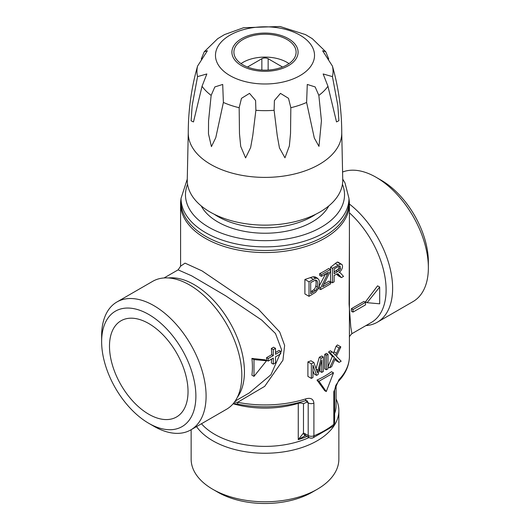 <?xml version="1.0" encoding="UTF-8"?>
<svg xmlns="http://www.w3.org/2000/svg" width="530" height="530" viewBox="0 0 530 530"><rect width="100%" height="100%" fill="white"/><g stroke="black" fill="none" stroke-linecap="round" stroke-linejoin="round"><path stroke-width="0.79" d="M282.523 67.025L268.14 58.717A4.445 2.564 -0 0 0 261.86 58.717L247.477 67.025M288.989 63.62A31.098 17.954 -0 0 0 241.011 63.62M341.744 133.076A76.744 44.308 180 0 1 325.923 160.034A76.744 44.308 180 0 1 240.362 175.052A76.744 44.308 180 0 1 188.256 133.09C188.269 112.638 190.754 92.604 195.689 72.974L197.557 66.104L207.382 50.754L204.229 51.781L217.717 38.67L224.521 34.596L243.608 27.712L280.072 26.5L305.479 34.596L312.283 38.67L325.771 51.781L322.618 50.754L332.442 66.104L334.311 72.974C339.246 92.604 341.731 112.638 341.744 133.083M204.229 51.781L201.274 59.029M202.043 86.277L206.839 73.962L197.557 76.618L192.165 105.563L191.091 120.82L193.483 121.94L202.043 86.277A68.052 39.293 180 0 0 211.152 95.387L208.548 121.012L208.476 133.865L211.43 146.611L215.776 137.681L223.388 102.449L222.706 84.442L214.849 86.94L211.152 95.387M255.891 110.3L255.586 100.501L249.517 93.379L241.475 98.341L239.169 107.709L239.481 133.692L240.706 146.373L245.595 157.9L250.644 147.519L252.784 135.461L255.891 110.3A68.052 39.293 180 0 0 274.109 110.3L277.256 135.746L279.442 147.897L284.961 157.814L289.36 145.969L290.533 133.401L290.831 107.709L288.512 98.322L280.469 93.379L274.407 100.521L274.109 110.3M318.848 95.387L315.138 86.927L307.281 84.449L306.612 102.449L314.31 138.032L318.974 146.379L321.438 120.721L318.848 95.387A68.052 39.293 180 0 0 327.957 86.277L336.51 121.926L338.909 120.668L337.822 105.45L332.442 76.618L323.161 73.962L327.957 86.277M328.726 59.029L325.771 51.781M341.744 132.805L342.744 179.696A77.751 44.891 180 0 1 265 225.137A77.751 44.891 180 0 1 187.256 179.696L188.256 132.805M288.406 65.7A33.105 19.113 -0 0 0 288.406 38.677A33.105 19.113 -0 0 0 241.594 38.677A33.105 19.113 -0 0 0 241.594 65.7A33.105 19.113 -0 0 0 288.406 65.7M243.005 64.885A31.098 17.954 180 0 1 233.902 52.192A31.098 17.954 180 0 1 265 34.231A31.098 17.954 180 0 1 296.098 52.192A31.098 17.954 180 0 1 276.905 68.781A31.098 17.954 180 0 1 243.005 64.885M334.112 271.923L337.901 269.459L338.875 268.028L339.187 266.133M338.875 268.028L340.445 268.929L340.134 266.113L338.094 266.636L334.112 268.929L334.112 273.738L339.472 270.366L340.445 268.929M310.679 291.844L313.74 289.811A4.306 2.484 120 0 0 315.794 286.034A11.428 6.599 120 0 0 315.549 280.092M315.476 280.098L310.679 282.57L310.679 293.653L315.31 290.718A4.306 2.484 120 0 0 317.364 286.942A11.428 6.599 120 0 0 317.046 280.827L315.476 280.098M315.761 280.085L317.046 280.827M326.261 391.564L319.007 381.242L333.516 372.862L326.261 391.564L324.691 390.656L316.993 380.076L319.007 381.242M334.476 354.265L335.483 355.471L339.008 347.932L340.817 346.885L336.404 356.273L341.161 361.202L339.107 362.387L335.391 358.379L331.634 366.7L329.64 367.853L334.503 357.478L330.216 353.007L332.197 351.867L334.476 354.265M333.509 353.245L334.032 351.821L336.484 353.238M330.216 353.007L328.514 352.026A84.416 48.74 180 0 0 330.329 350.787L332.197 351.867M326.321 355.252L327.984 354.292L327.984 368.807L326.321 369.768L326.321 355.252L324.751 354.345L324.751 368.86L326.321 369.768M335.278 358.658L335.94 359.035M335 359.327L336.133 360.672L339.107 362.387M348.972 198.836A84.416 48.74 180 0 1 349.416 203.825A84.416 48.74 180 0 1 265 252.565A84.416 48.74 180 0 1 180.584 203.825L180.584 266.206L185.03 263.132L202.003 270.876L258.349 309.136L279.681 331.946L284.636 345.441L282.927 360.234L264.702 386.35L237.632 402.296A4.445 1.179 101.2 0 0 238.215 404.231L238.215 404.231C261.25 408.537 283.497 407.418 304.962 400.859L306.93 400.66M304.962 400.859A4.445 1.749 72.3 0 0 305.764 398.871C310.653 397.487 313.369 398.918 313.906 403.171L313.906 435.819A84.416 48.74 0 0 0 333.807 424.331A4.445 2.955 50.9 0 1 332.986 426.299A4.445 4.445 0 0 0 334.629 422.847A4.445 2.564 180 0 1 333.807 424.331L333.807 391.683L338.922 379.725A4.445 3.18 -136.3 0 1 338.246 381.554L335.748 385.588L334.629 390.199A4.445 2.564 180 0 1 333.807 391.683M338.922 379.725A84.416 48.74 180 0 0 349.416 356.193L349.416 203.825M180.584 203.825A84.416 48.74 180 0 1 181.028 198.836M327.984 354.292L326.387 353.371A84.416 48.74 180 0 1 324.751 354.345M312.965 370.834L314.244 374.014L316.602 375.379L312.965 365.124L312.965 377.479L311.362 378.4L311.362 363.891L313.866 362.447L317.437 372.802L321.114 358.26L323.353 356.968L323.353 371.477L321.75 372.404L321.75 360.254L318.099 374.511L316.602 375.379M313.866 362.447L310.991 360.791A84.416 48.74 180 0 1 307.904 361.897L307.904 376.406L311.362 378.4M323.353 356.968L321.717 356.021A84.416 48.74 180 0 1 319.325 357.227L316.032 368.681M320.007 367.058L320.007 371.397L321.75 372.404M336.755 273.904L337.901 275.573L341.433 277.614L337.729 273.765L334.112 275.395L334.112 281.841L332.449 282.801L332.449 268.293L340.578 263.986L341.976 264.563A4.902 2.829 -60 0 1 342.055 268.624A4.902 2.829 -60 0 1 338.955 272.44L340.18 272.698L343.526 276.408L341.433 277.614M338.299 262.443L337.265 262.072L335.278 263.49A84.416 48.74 180 0 1 330.554 267.2L330.554 281.708L332.449 282.801M318.861 286.942L318.861 288.532L320.696 289.585L320.696 287.803L328.441 272.314L321.425 276.362L321.425 274.659L330.428 269.459L330.428 271.168L322.611 286.77L330.634 282.139L330.634 283.848L320.696 289.585M325.493 274.017L318.967 286.558M330.428 269.459L328.713 268.465A84.416 48.74 180 0 1 319.656 273.632L319.656 275.342L321.425 276.362M330.634 282.139L328.898 281.139A84.416 48.74 180 0 1 323.936 284.186M315.198 276.918L313.051 276.773L310.361 277.594A84.416 48.74 180 0 1 304.902 279.442L304.902 293.951L309.017 296.33L309.017 281.821L315.589 278.23L317.735 278.356L315.198 276.918L317.43 278.21L318.914 279.827A13.462 7.771 -60 0 1 319.073 286.114L318.219 288.724L315.569 292.295L309.017 296.33M328.514 352.026L332.356 356.246L327.984 366.859M340.817 346.885L337.444 344.937A84.416 48.74 180 0 1 336.066 346.229L334.032 351.821M333.516 372.862L331.502 371.702A84.416 48.74 180 0 1 316.993 380.076M327.984 366.892L329.64 367.853M332.356 356.246L334.503 357.478M337.968 262.098L341.976 264.563M338.571 274.248L337.729 273.765L338.571 274.248M307.904 361.897L311.362 363.891M330.554 267.2L332.449 268.293M184.228 408.829A55.537 32.065 60 0 1 176.695 416.885A55.537 32.065 60 0 1 120.992 384.919A55.537 32.065 60 0 1 121.165 320.69A55.537 32.065 60 0 1 148.758 323.538A55.537 32.065 60 0 1 184.228 408.829M148.758 423.304L153.859 426.252A73.862 42.645 -120 0 0 190.793 429.909A73.862 42.645 -120 0 0 206.09 396.095A73.862 42.645 -120 0 0 173.847 321.763A73.862 42.645 -120 0 0 116.931 301.974A73.862 42.645 -120 0 0 101.634 335.788L101.634 341.678A66.647 38.478 -120 0 0 148.758 423.304A66.647 38.478 -120 0 0 195.881 396.095A66.647 38.478 -120 0 0 148.758 314.469A66.647 38.478 -120 0 0 101.634 341.678M190.793 429.909L226.529 409.273A73.862 42.645 -120 0 0 241.826 375.459A73.862 42.645 -120 0 0 241.746 371.967A73.862 42.645 -120 0 0 192.589 286.823A73.862 42.645 -120 0 0 152.666 281.344L116.931 301.974M234.379 402.204L237.632 402.296A84.416 48.74 180 0 0 305.764 398.871M249.14 393.022L270.956 374.75L281.721 350.164L275.494 333.529L261.714 320.08L225.561 295.74L191.595 275.799L178.106 269.856L180.584 266.206M342.585 172.025A73.862 42.645 60 0 1 376.141 177.305L376.141 177.305A73.862 42.645 60 0 1 428.366 267.763A73.862 42.645 60 0 1 413.069 301.577L377.333 322.214A73.862 42.645 60 0 1 365.919 325.599M376.141 177.305L381.242 180.246A66.647 38.478 60 0 1 428.366 261.873L428.366 267.763M253.996 376.373L251.896 375.16A71.086 41.042 -120 0 0 252.419 367.078A71.086 41.042 -120 0 0 251.896 358.406L264.987 359.83L266.557 360.738L253.996 359.618L253.996 376.373L266.557 360.738M275.514 348.342L273.553 347.21L271.347 348.482A71.086 41.042 60 0 1 271.724 354.676L266.557 357.664A71.086 41.042 60 0 1 266.563 358.916A71.086 41.042 60 0 1 266.55 360.175L268.134 361.089L268.134 358.572L273.308 355.59L273.308 349.615L275.514 348.342L275.514 354.312L280.695 351.324L280.695 353.841L275.514 356.829L275.514 362.851L273.308 364.13L273.308 358.108L268.134 361.089M280.695 351.324L279.111 350.409L275.514 352.49M271.665 359.055A71.086 41.042 60 0 1 271.34 362.99L273.308 364.13M349.416 204.043A73.862 42.645 60 0 1 392.631 288.399A73.862 42.645 60 0 1 377.333 322.214M349.416 236.062L349.078 304.074L350.781 327.017L351.893 333.695L371.384 322.439A71.086 41.042 60 0 0 349.416 212.828M352.98 312.104L351.403 311.19A71.086 41.042 -120 0 0 351.403 308.672L363.958 301.424L365.541 302.339L352.98 309.586L352.98 312.104L365.541 304.856L365.541 302.339M367.118 302.683L365.548 301.775L377.585 285.842L379.685 287.055L367.118 302.683L379.685 303.809L379.685 287.055M336.086 399.03A73.862 42.645 180 0 1 338.862 410.604A73.862 42.645 180 0 1 293.269 450.003A73.862 42.645 180 0 1 212.769 440.761A73.862 42.645 180 0 1 196.524 426.597M306.406 400.594A4.445 2.564 -60 0 1 306.757 402.065L303.478 403.8L303.478 433.03L298.257 439.628A71.086 41.042 0 0 0 307.108 436.422M305.485 435.501L298.257 439.628L298.257 403.35A71.086 41.042 180 0 1 233.134 403.761M305.353 435.475L305.353 435.475A4.445 3.094 -73.4 0 1 303.478 433.03L305.002 433.706A4.445 2.564 -60 0 0 305.923 435.74L305.353 435.475M305.923 435.74L309.116 437.575A4.445 2.564 -60 0 1 308.195 435.541L308.195 402.893L307.115 400.779M338.862 410.604L338.862 459.132A73.862 42.645 180 0 1 317.231 489.283A73.862 42.645 180 0 1 212.769 489.283A73.862 42.645 180 0 1 191.138 459.132L191.138 429.711M317.231 489.283L312.124 492.231A66.647 38.478 180 0 1 217.876 492.231L212.769 489.283M304.902 279.442L309.017 281.821M318.908 286.776L320.696 287.803M319.656 273.632L321.425 274.659M319.325 357.227L321.114 358.26M336.066 346.229L339.008 347.932M251.896 358.406L253.996 359.618M266.557 357.664L268.134 358.572M271.724 354.676L273.308 355.59M271.347 348.482L273.308 349.615M351.403 308.672L352.98 309.586M315.794 286.034L317.364 286.942M214.252 214.259A66.647 38.478 -0 0 0 315.748 214.259M201.221 205.925A66.647 38.478 -0 0 0 265 233.233A66.647 38.478 -0 0 0 328.779 205.925M348.972 198.386A83.972 48.482 -0 0 1 265 246.867A83.972 48.482 -0 0 1 181.028 198.386L181.028 202.016A83.972 48.482 -0 0 0 265 250.498A83.972 48.482 -0 0 0 348.972 202.016L348.972 198.386L344.97 182.87L342.738 179.153M261.86 70.053L261.86 58.717M268.14 70.053L268.14 58.717M229.987 35.179A49.515 28.587 180 0 1 312.832 47.998A49.515 28.587 180 0 1 252.181 83.011A49.515 28.587 180 0 1 229.987 35.179M197.557 76.618A68.052 39.293 180 0 1 197.557 66.104M239.169 107.709A68.052 39.293 180 0 1 223.388 102.449M306.612 102.449A68.052 39.293 180 0 1 290.831 107.709M332.442 66.104A68.052 39.293 180 0 1 332.442 76.618M337.901 269.459L339.472 270.366M316.145 369.012L318.099 370.139M337.265 262.072L340.578 263.986M335.278 263.49L338.021 265.073M336.841 273.864L339.77 275.554M237.354 397.301A71.086 41.042 -120 0 0 244.429 371.696A71.086 41.042 -120 0 0 219.003 306.559A71.086 41.042 -120 0 0 168.447 277.952M336.086 384.853L336.086 405.337A71.086 41.042 180 0 1 334.629 413.619M309.063 437.548A71.086 41.042 180 0 1 201.46 423.748M298.257 403.35A4.445 2.564 180 0 1 303.478 403.8M309.116 437.575A4.445 4.445 0 0 0 313.018 437.84A4.445 2.1 67.7 0 0 313.906 435.819A4.445 2.564 180 0 1 308.195 435.541L305.002 433.706M313.906 403.171A4.445 2.564 180 0 1 308.195 402.893L306.757 402.065M310.361 277.594L313.343 279.317M313.051 276.773L315.589 278.23M325.639 273.93L327.136 274.792M311.792 291.202L313.363 292.11M313.74 289.811L315.31 290.718M336.119 270.764L337.69 271.671M187.567 184.294A79.526 45.918 -0 0 0 265 240.673A79.526 45.918 -0 0 0 342.433 184.294M193.483 121.94L193.602 121.403M249.199 392.982L235.168 401.084M164.081 277.952L178.106 269.856M349.416 337.345C349.098 336.947 349.919 335.735 351.893 333.695M233.458 403.376L238.215 404.231M334.629 422.847L334.629 390.199M349.416 356.193C349.283 365.435 345.56 373.889 338.246 381.554M332.986 426.299L313.018 437.84M181.028 198.386L187.262 179.153"/></g></svg>
